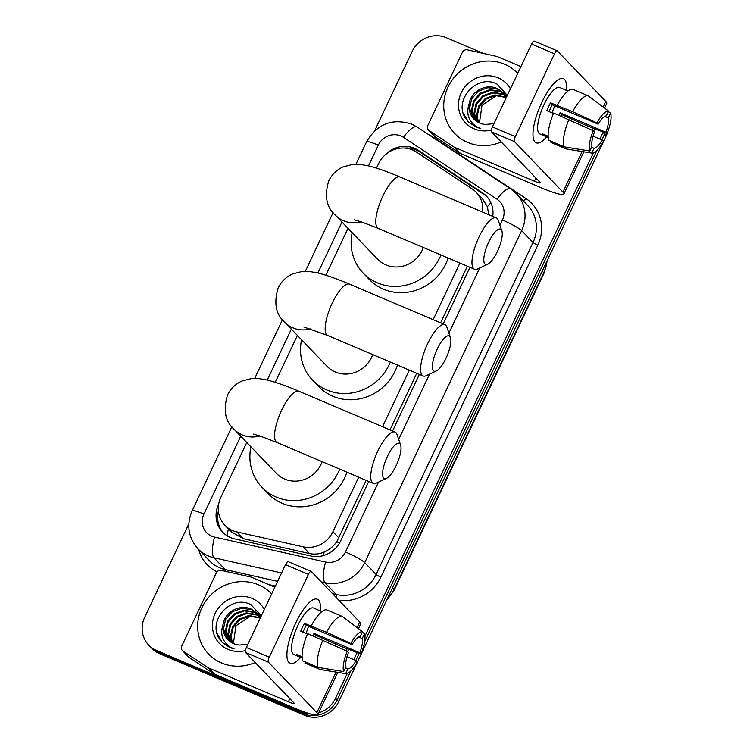 <?xml version="1.0" encoding="UTF-8"?>
<svg xmlns="http://www.w3.org/2000/svg" width="753" height="753" viewBox="0 0 753 753"><rect width="100%" height="100%" fill="white"/><g stroke="black" fill="none" stroke-linecap="round" stroke-linejoin="round"><path stroke-width="1.13" d="M482.579 212.064A26.139 24.67 -43.8 0 0 476.188 192.25A26.139 24.67 -43.8 0 0 472.225 188.947L416.362 152.002A26.139 24.67 -43.8 0 0 412.559 149.96A26.139 24.67 -43.8 0 0 378.571 163.683L376.462 168.135M488.772 214.69L487.389 206.717L482.617 198.952L476.188 192.25M246.768 442.5L220.817 497.413A26.139 24.67 -43.8 0 0 224.865 525.236L231.03 531.665L243.257 538.668L309.549 553.568C314.566 554.622 319.432 554.104 324.166 552.015C329.259 549.803 333.457 546.377 336.751 541.727L366.146 480.358M389.998 429.907L416.767 373.272M440.618 322.821L467.387 266.195M224.865 525.236A26.139 24.67 -43.8 0 0 236.781 531.919L303.064 546.81A26.139 24.67 -43.8 0 0 332.911 531.75L358.692 477.195M382.543 426.744L409.312 370.109M433.163 319.658L459.932 263.032M348.008 228.338L325.842 275.221M297.388 335.424L275.231 382.308M492.744 216.375A26.139 24.67 -43.8 0 0 486.41 196.109A26.139 24.67 -43.8 0 0 482.447 192.806L418.207 150.318A26.139 24.67 -43.8 0 0 414.395 148.275A26.139 24.67 -43.8 0 0 385.837 154.309M404.512 148.068A26.139 24.67 136.2 0 1 415.995 149.941A26.139 24.67 136.2 0 1 419.807 151.984L484.047 194.472A26.139 24.67 136.2 0 1 487.191 196.966M603.228 132.01A26.139 24.67 136.2 0 1 603.049 132.387L599.896 139.07M374.627 130.843L412.192 51.383A26.139 24.67 136.2 0 1 446.181 37.659L483.294 53.407M310.424 713.948A26.139 24.67 136.2 0 1 301.558 712.018L156.511 650.46A26.139 24.67 136.2 0 1 148.736 645.105A26.139 24.67 136.2 0 1 144.689 617.291L188.815 523.937M347.265 673.502L335.546 698.295A26.139 24.67 136.2 0 1 318.641 712.856M593.345 152.934L364.96 636.069M357.157 652.587L353.825 659.637M605.205 132.773A26.139 24.67 136.2 0 1 604.65 134.053L601.873 139.907L604.65 134.053A26.139 24.67 136.2 0 0 605.205 132.773M607.605 132.227A26.139 24.67 136.2 0 1 606.24 135.709L338.737 701.617A26.139 24.67 136.2 0 1 304.749 715.341L159.702 653.783L158.102 652.117A26.139 24.67 136.2 0 1 150.336 646.771A26.139 24.67 136.2 0 0 158.102 652.117L303.158 713.684L158.102 652.117L156.511 650.46M338.737 701.617L337.146 699.951A26.139 24.67 136.2 0 1 303.158 713.684A26.139 24.67 136.2 0 0 337.146 699.951L350.823 671.008L337.146 699.951L335.546 698.295M596.894 150.44L364.593 641.876L596.894 150.44M359.172 653.359L355.802 660.475L359.172 653.359M218.652 504.199L218.586 504.35A26.139 24.67 -43.8 0 0 222.634 532.173A26.139 24.67 -43.8 0 0 234.55 538.856L310.782 555.987A26.139 24.67 -43.8 0 0 340.62 540.927L368.735 481.459M392.577 430.998L419.346 374.373M443.197 323.922L469.966 267.287M223.453 532.983A26.139 24.67 136.2 0 1 218.389 511.033M159.702 653.783A26.139 24.67 136.2 0 1 151.927 648.427L148.736 645.105M501.225 141.941A43.561 41.114 136.2 0 1 467.66 142.421A43.561 41.114 136.2 0 1 454.708 133.507A43.561 41.114 136.2 0 1 452.195 79.978A43.561 41.114 136.2 0 1 504.614 64.25A43.561 41.114 136.2 0 1 517.565 73.173A43.561 41.114 136.2 0 1 517.744 73.352M503.559 93.061L497.874 89.193L487.916 87.687L478.334 91.245L471.632 98.878L469.561 108.47L474.07 119.19M478.202 122.315L476.527 115.727L478.597 106.135L485.299 98.502L494.881 94.934L506.449 97.25L503.249 92.723L497.244 88.534C486.033 83.235 470.945 91.292 469.185 103.632A19.691 18.58 136.2 0 0 473.929 119.049A19.691 18.58 136.2 0 0 479.783 123.078A19.691 18.58 136.2 0 0 485.581 124.48L493.987 123.605M506.091 95.697L505.084 94.765M504.726 94.473L500.406 91.838L490.448 90.322L480.866 93.89L474.174 101.514L472.093 111.115L475.444 120.452M506.411 96.026L504.792 94.407M504.454 94.106L499.776 91.179L489.817 89.663L480.235 93.231L473.533 100.855L471.463 110.456L475.087 120.151M506.722 96.685L506.157 96.271M505.771 96.017L502.938 94.473L492.98 92.958L483.398 96.525L476.705 104.159L474.625 113.75L476.96 121.572M506.769 96.572L505.903 95.885M505.517 95.612L502.307 93.814L492.349 92.299L482.767 95.866L476.065 103.5L473.995 113.091L476.564 121.308M506.327 97.513L495.512 95.593L485.93 99.161L479.237 106.794L477.157 116.386L478.635 122.541M480.019 123.181A19.691 18.58 136.2 0 1 479.595 121.835L480 123.172M507.343 95.358L497.102 84.157C477.515 73.446 453.795 99.462 464.996 117.487L468.234 121.77L475.868 127.022L480.198 128.387L476.348 126.542C468.366 121.017 465.975 113.383 469.185 103.632M491.389 130.071A28.407 26.807 136.2 0 1 474.089 128.819A28.407 26.807 136.2 0 1 461.25 92.77A28.407 26.807 136.2 0 1 498.185 77.851A28.407 26.807 136.2 0 1 510.44 88.807M479.595 121.835L482.014 105.241L496.491 95.518M463.283 113.119L468.338 121.873M541.802 102.417A34.854 10.683 -67 0 1 555.601 81.766A34.854 10.683 -67 0 1 566.425 90.36A34.854 10.683 -67 0 0 563.395 78.641A34.854 10.683 -67 0 0 541.802 102.417A34.854 10.683 -67 0 0 532.992 135.032A34.854 10.683 -67 0 0 546.697 136.839A34.854 10.683 -67 0 1 536.164 142.806A34.854 10.683 -67 0 1 541.802 102.417M453.927 146.976A4.358 4.113 -43.8 0 0 454.558 147.315L460.544 153.546A4.358 4.113 136.2 0 1 459.904 153.207L453.927 146.976L429.182 130.608A4.358 4.113 -43.8 0 1 427.845 125.422L462.389 52.334A4.358 4.113 -43.8 0 1 467.368 49.83L496.726 56.428A4.358 4.113 -43.8 0 1 497.422 56.644L520.925 66.622M460.544 153.546L540.372 187.431A34.854 4.311 -154.7 0 0 563.903 194.01A34.854 4.311 -154.7 0 0 562.933 192.081L514.468 141.602L491.568 131.879L540.023 182.358A8.716 1.082 25.3 0 1 540.268 182.847A8.716 1.082 25.3 0 1 534.385 181.2L454.558 147.315M459.904 153.207L435.159 136.839A4.358 4.113 136.2 0 1 434.5 136.293L428.523 130.062M604.527 108.055L606.758 103.349A34.854 4.311 -154.7 0 0 605.788 101.41L557.333 50.931A4.358 1.337 113 0 0 557.182 50.828A4.358 1.337 113 0 0 554.49 53.802L531.58 44.079A4.358 1.337 -67 0 1 534.282 41.104A4.358 1.337 -67 0 1 534.432 41.208M491.568 131.879A4.358 1.337 -67 0 1 492.415 126.928L515.325 136.651L554.49 53.802M515.325 136.651A4.358 1.337 113 0 0 514.468 141.602M492.415 126.928L531.58 44.079M549.031 111.585A17.423 5.337 113 0 1 550.377 108.517A17.423 5.337 113 0 1 552.344 104.733L598.155 124.179A17.423 5.337 -67 0 1 606.325 115.934L608.593 111.124A22.656 6.946 -67 0 0 596.922 122.899L572.609 111.708L550.509 102.822A25.263 7.746 -67 0 0 548.579 106.644A25.263 7.746 -67 0 0 546.819 110.644L553.464 113.468M604.64 116.451L608.32 118.014A17.423 5.337 -67 0 1 605.873 132.227L560.072 112.781A17.423 5.337 113 0 1 559.027 115.322M554.594 105.693A17.423 5.337 -67 0 1 551.977 112.828M548.25 137.498L544.805 136.039A25.263 7.746 -67 0 1 544.485 135.926L539.91 133.978A25.263 7.746 -67 0 1 543.995 104.695A25.263 7.746 -67 0 1 559.648 87.461L564.232 89.409A25.263 7.746 -67 0 1 564.534 89.56M544.485 135.926A25.263 7.746 -67 0 1 542.809 133.959L548.156 136.227M561.239 116.263A25.263 7.746 -67 0 0 561.907 114.691L585.618 125.252L607.106 133.497L605.873 132.227M551.422 141.413L550.942 142.439L566.209 148.925L591.736 153.094L594.013 148.285L591.529 147.23M548.946 140.369A28.755 8.81 -67 0 1 553.643 113.044L593.232 130.721L594.456 131.991A17.423 5.337 -67 0 0 592.018 146.204L589.74 151.014L564.213 146.844L548.946 140.369M593.063 136.171L602.184 140.039L603.407 141.319A22.656 6.946 -67 0 1 591.82 153.104L566.67 149.038A28.755 8.81 -67 0 1 566.209 148.925M564.213 146.844A28.755 8.81 -67 0 1 568.91 119.52M608.32 118.014L610.589 113.204L608.396 111.548M610.589 113.204A22.656 6.946 -67 0 1 607.106 133.497M589.74 151.014A22.656 6.946 -67 0 1 593.232 130.721M602.184 140.039A17.423 5.337 -67 0 1 594.013 148.285M564.232 89.409A25.263 7.746 -67 0 0 563.922 89.296L567.978 91.019M557.342 105.222A28.755 8.81 -67 0 1 573.052 89.372L588.319 95.857L608.593 111.124M572.609 111.708A28.755 8.81 -67 0 1 588.319 95.857M598.155 124.179L596.922 122.899M552.344 104.733L550.509 102.822M561.907 114.691L560.072 112.781M544.805 136.039L545.285 135.013M437.267 348.978A19.164 5.873 113 0 0 436.307 370.994A19.164 5.873 113 0 0 446.049 358.127A19.164 5.873 113 0 0 450.492 337.589A19.164 5.873 113 0 0 437.267 348.978M436.307 370.994L426.245 375.681A27.88 8.547 -67 0 1 423.13 375.973A27.88 8.547 -67 0 1 427.648 343.66A27.88 8.547 -67 0 1 444.919 324.647A27.88 8.547 -67 0 1 446.868 327.084L450.492 337.589M303.76 326.953L327.706 335.471A27.88 8.547 113 0 1 332.214 303.158A27.88 8.547 113 0 1 349.486 284.145C337.08 278.845 326.454 275.099 317.597 272.906L309.464 271.494L302.169 271.457L292.597 273.932C286.121 276.84 281.283 281.537 278.092 288.023C273.668 303.092 275.852 314.462 284.643 322.143L327.037 366.306A27.88 26.317 -43.8 0 0 335.33 372.01A27.88 26.317 -43.8 0 0 372.726 354.578M390.346 362.061A47.919 45.227 136.2 0 1 326.83 389.988A47.919 45.227 136.2 0 1 312.58 380.18A47.919 45.227 136.2 0 1 301.567 339.772M397.48 365.092A47.919 45.227 136.2 0 1 332.807 396.219A47.919 45.227 136.2 0 1 318.557 386.411L312.58 380.18M488.65 242.221A19.164 5.873 113 0 0 487.69 264.237A19.164 5.873 113 0 0 497.432 251.361A19.164 5.873 113 0 0 501.875 230.823A19.164 5.873 113 0 0 488.65 242.221M487.69 264.237L477.628 268.925A27.88 8.547 -67 0 1 474.512 269.216A27.88 8.547 -67 0 1 479.021 236.903A27.88 8.547 -67 0 1 496.302 217.89A27.88 8.547 -67 0 1 498.251 220.328L501.875 230.823M354.371 219.876L361.308 221.843L378.317 228.394A27.88 8.547 113 0 1 382.835 196.081A27.88 8.547 113 0 1 400.107 177.059C387.701 171.759 377.074 168.013 368.208 165.82L360.085 164.408L352.79 164.37L343.217 166.846C336.742 169.754 331.904 174.451 328.713 180.936C324.279 196.006 326.463 207.376 335.264 215.057L377.658 259.22A27.88 26.317 -43.8 0 0 385.941 264.924A27.88 26.317 -43.8 0 0 423.337 247.502M440.957 254.975A47.919 45.227 136.2 0 1 377.451 282.902A47.919 45.227 136.2 0 1 363.2 273.104A47.919 45.227 136.2 0 1 352.178 232.686M448.101 258.006A47.919 45.227 136.2 0 1 383.428 289.143A47.919 45.227 136.2 0 1 369.177 279.335L363.2 273.104M387.419 456.393A19.164 5.873 113 0 0 386.458 478.4A19.164 5.873 113 0 0 396.191 465.533A19.164 5.873 113 0 0 400.634 444.995A19.164 5.873 113 0 0 387.419 456.393M386.458 478.4L376.387 483.097A27.88 8.547 -67 0 1 373.281 483.388A27.88 8.547 -67 0 1 377.79 451.075A27.88 8.547 -67 0 1 395.061 432.053A27.88 8.547 -67 0 1 397.01 434.5L400.634 444.995M253.14 434.039L260.077 436.006L277.085 442.557A27.88 8.547 113 0 1 281.594 410.244A27.88 8.547 113 0 1 298.866 391.231C286.469 385.931 275.833 382.185 266.976 379.992L258.844 378.58L251.549 378.543L241.986 381.018C235.501 383.917 230.672 388.614 227.472 395.099C223.048 410.178 225.232 421.548 234.023 429.219L276.417 473.392A27.88 26.317 -43.8 0 0 284.709 479.096A27.88 26.317 -43.8 0 0 322.105 461.664M339.725 469.147A47.919 45.227 136.2 0 1 276.21 497.074A47.919 45.227 136.2 0 1 261.959 487.266A47.919 45.227 136.2 0 1 250.947 446.849M346.86 472.169A47.919 45.227 136.2 0 1 282.196 503.305A47.919 45.227 136.2 0 1 267.946 493.497L261.959 487.266M295.731 622.985A34.854 10.683 -67 0 1 309.53 602.334A34.854 10.683 -67 0 1 320.354 610.928A34.854 10.683 -67 0 0 317.324 599.209A34.854 10.683 -67 0 0 295.731 622.985A34.854 10.683 -67 0 0 286.921 655.599A34.854 10.683 -67 0 0 300.626 657.407A34.854 10.683 -67 0 1 290.093 663.374A34.854 10.683 -67 0 1 295.731 622.985M207.856 667.544A4.358 4.113 -43.8 0 0 208.487 667.883L214.473 674.114A4.358 4.113 136.2 0 1 213.833 673.775L207.856 667.544L183.111 651.176A4.358 4.113 -43.8 0 1 181.774 645.989L216.318 572.901A4.358 4.113 -43.8 0 1 221.297 570.398L250.655 576.996A4.358 4.113 -43.8 0 1 251.351 577.212L274.854 587.189M214.473 674.114L294.301 707.999A34.854 4.311 -154.7 0 0 317.832 714.578A34.854 4.311 -154.7 0 0 316.853 712.649L268.397 662.169L245.497 652.446L293.952 702.925A8.716 1.082 25.3 0 1 294.197 703.415A8.716 1.082 25.3 0 1 288.314 701.768L208.487 667.883M213.833 673.775L189.088 657.407A4.358 4.113 136.2 0 1 188.429 656.861L182.452 650.63M358.456 628.623L360.687 623.917A34.854 4.311 -154.7 0 0 359.718 621.978L311.262 571.499A4.358 1.337 113 0 0 311.111 571.395A4.358 1.337 113 0 0 308.419 574.37L285.509 564.646A4.358 1.337 -67 0 1 288.211 561.672A4.358 1.337 -67 0 1 288.361 561.776M245.497 652.446A4.358 1.337 -67 0 1 246.344 647.495L269.254 657.218L308.419 574.37M269.254 657.218A4.358 1.337 113 0 0 268.397 662.169M246.344 647.495L285.509 564.646M302.96 632.153A17.423 5.337 113 0 1 304.306 629.084A17.423 5.337 113 0 1 306.273 625.301L352.084 644.747A17.423 5.337 -67 0 1 360.254 636.501L362.522 631.692A22.656 6.946 -67 0 0 350.851 643.467L326.538 632.275L304.438 623.39A25.263 7.746 -67 0 0 302.508 627.211A25.263 7.746 -67 0 0 300.748 631.212L307.393 634.035M358.569 637.019L362.249 638.582A17.423 5.337 -67 0 1 359.802 652.795L314.001 633.348A17.423 5.337 113 0 1 312.956 635.89M308.523 626.261A17.423 5.337 -67 0 1 305.906 633.395M302.179 658.066L298.734 656.607A25.263 7.746 -67 0 1 298.414 656.494L293.839 654.555A25.263 7.746 -67 0 1 297.924 625.263A25.263 7.746 -67 0 1 313.577 608.029L318.161 609.977A25.263 7.746 -67 0 1 318.453 610.128M298.414 656.494A25.263 7.746 -67 0 1 296.738 654.526L302.085 656.795M315.168 636.831A25.263 7.746 -67 0 0 315.836 635.259L339.547 645.829L361.035 654.065L359.802 652.795M305.351 661.981L304.871 663.007L320.138 669.492L345.665 673.662L347.933 668.852L345.458 667.798M302.875 660.936A28.755 8.81 -67 0 1 307.572 633.612L347.161 651.289L348.385 652.559A17.423 5.337 -67 0 0 345.947 666.772L343.669 671.582L318.142 667.412L302.875 660.936M346.992 656.738L356.113 660.607L357.336 661.887A22.656 6.946 -67 0 1 345.749 673.671L320.599 669.605A28.755 8.81 -67 0 1 320.138 669.492M318.142 667.412A28.755 8.81 -67 0 1 322.839 640.088M362.249 638.582L364.518 633.772L362.325 632.115M364.518 633.772A22.656 6.946 -67 0 1 361.035 654.065M343.669 671.582A22.656 6.946 -67 0 1 347.161 651.289M356.113 660.607A17.423 5.337 -67 0 1 347.933 668.852M318.161 609.977A25.263 7.746 -67 0 0 317.851 609.874L321.908 611.587M311.271 625.79A28.755 8.81 -67 0 1 326.981 609.939L342.248 616.425L362.522 631.692M326.538 632.275A28.755 8.81 -67 0 1 342.248 616.425M352.084 644.747L350.851 643.467M306.273 625.301L304.438 623.39M315.836 635.259L314.001 633.348M298.734 656.607L299.214 655.581M255.154 662.508A43.561 41.114 136.2 0 1 221.589 662.988A43.561 41.114 136.2 0 1 208.637 654.075A43.561 41.114 136.2 0 1 206.124 600.546A43.561 41.114 136.2 0 1 258.543 584.817A43.561 41.114 136.2 0 1 271.494 593.74A43.561 41.114 136.2 0 1 271.673 593.919M257.488 613.629L251.803 609.761L241.845 608.255L232.263 611.812L225.561 619.446L223.49 629.037L227.999 639.758M232.131 642.883L230.456 636.294L232.526 626.703L239.228 619.07L248.81 615.502L260.378 617.818L257.178 613.29L251.173 609.102C239.962 603.802 224.874 611.86 223.114 624.199A19.691 18.58 136.2 0 0 227.858 639.617A19.691 18.58 136.2 0 0 233.712 643.646A19.691 18.58 136.2 0 0 239.51 645.048L247.916 644.173M260.02 616.265L259.013 615.333M258.656 615.041L254.335 612.405L244.377 610.89L234.795 614.457L228.093 622.082L226.022 631.682L229.373 641.019M260.34 616.594L258.721 614.975M258.383 614.674L253.705 611.747L243.746 610.231L234.164 613.799L227.462 621.423L225.392 631.023L229.016 640.718M260.642 617.253L260.086 616.839M259.7 616.585L256.867 615.041L246.909 613.526L237.327 617.093L230.634 624.726L228.554 634.318L230.889 642.14M260.698 617.14L259.832 616.453M259.446 616.18L256.236 614.382L246.278 612.867L236.696 616.434L229.994 624.068L227.924 633.659L230.493 641.876M260.256 618.081L249.441 616.161L239.859 619.728L233.166 627.362L231.086 636.953L232.564 643.109M233.948 643.749A19.691 18.58 136.2 0 1 233.524 642.413L233.929 643.74M261.272 615.926L251.031 604.725C231.444 594.013 207.724 620.03 218.925 638.055L222.163 642.337L229.797 647.589L234.127 648.954L230.277 647.109C222.295 641.584 219.904 633.951 223.114 624.199M245.318 650.639A28.407 26.807 136.2 0 1 228.018 649.387A28.407 26.807 136.2 0 1 215.179 613.337A28.407 26.807 136.2 0 1 252.114 598.419A28.407 26.807 136.2 0 1 264.369 609.375M233.524 642.413L235.943 625.809L250.42 616.086M217.212 633.687L222.257 642.441M227.086 535.788A26.139 7.323 -77.3 0 1 228.385 528.907M487.389 206.717A26.139 8.452 -56.5 0 1 490.89 202.764M339.547 542.96A26.139 3.238 -154.7 0 0 336.751 541.727M410.027 149.047A26.139 8.452 -56.5 0 1 410.686 148.369M323.489 555.554A26.139 7.323 -77.3 0 1 324.166 552.015M338.906 538L332.911 531.75M309.549 553.568L303.064 546.81M243.257 538.668L236.781 531.919M499.936 225.213L502.402 219.998A17.423 16.444 -43.8 0 0 497.065 199.244L403.495 137.357A17.423 16.444 -43.8 0 0 400.954 135.992A17.423 16.444 -43.8 0 0 378.298 145.15L368.49 165.895M403.495 137.357A17.423 5.638 -56.5 0 1 417.096 126.975L411.75 124.113C392.144 117.976 377.065 123.897 366.532 141.856A17.423 2.155 25.3 0 1 378.298 145.15M240.715 436.194L203.903 514.083A17.423 16.444 -43.8 0 0 211.781 536.192A17.423 16.444 -43.8 0 0 214.549 537.077L325.578 562.03A17.423 16.444 -43.8 0 0 345.467 551.987L378.505 482.108M281.584 572.958L213.908 557.757A34.854 32.897 136.2 0 1 208.383 555.978A34.854 32.897 136.2 0 1 198.02 548.843L209.381 560.693A34.854 32.897 -43.8 0 0 219.744 567.818A34.854 32.897 -43.8 0 0 225.279 569.597L277.612 581.354M225.646 571.376A4.358 1.224 102.7 0 0 225.279 569.597L213.908 557.757A17.423 4.885 -77.3 0 1 214.549 537.077M427.76 134.034A39.203 37.001 136.2 0 1 432.26 136.557L525.829 198.444A39.203 37.001 136.2 0 1 537.84 245.13L380.905 577.127A39.203 37.001 136.2 0 1 338.822 600.216M275.391 586.06L268.595 584.535M216.986 571.885A39.203 37.001 136.2 0 1 198.641 549.502M603.049 132.387L606.24 135.709M301.558 712.018L304.749 715.341M516.266 193.54A34.854 32.897 136.2 0 1 521.66 230.634L533.03 242.475A34.854 32.897 -43.8 0 0 527.637 205.381L516.266 193.54L510.666 188.862L417.096 126.975M502.402 219.998A17.423 2.155 25.3 0 1 521.66 230.634L364.725 562.623A34.854 32.897 136.2 0 1 324.938 582.709L336.309 594.55A34.854 32.897 -43.8 0 0 376.095 574.464L533.03 242.475A4.358 0.537 -154.7 0 0 537.84 245.13M325.578 562.03A17.423 4.885 -77.3 0 0 324.938 582.709L321.211 581.871M332.581 593.712L336.309 594.55A4.358 1.224 102.7 0 1 336.544 597.844M345.467 551.987A17.423 2.155 25.3 0 1 364.725 562.623L376.095 574.464A4.358 0.537 -154.7 0 0 380.905 577.127M341.956 222.031L317.87 272.972M291.336 329.117L267.259 380.058M398.704 439.385L429.53 374.156M448.939 333.099L479.736 267.936M523.363 200.929A4.358 1.412 123.5 0 0 525.829 198.444M497.065 199.244A17.423 5.638 -56.5 0 1 510.666 188.862M231.849 426.772L192.137 510.788A17.423 2.155 25.3 0 1 203.903 514.083M419.807 151.984L418.207 150.318M484.047 194.472L482.447 192.806M542.235 271.108L543.77 272.708A8.716 1.082 25.3 0 1 544.014 273.188L394.365 589.778A8.716 1.082 -154.7 0 0 394.12 589.288L543.77 272.708A34.854 32.897 -43.8 0 0 547.007 261.027M387.08 599.35A34.854 32.897 -43.8 0 0 394.12 589.288L392.586 587.698M562.933 192.081L582.097 151.532M592.169 130.222L593.148 128.151M603.144 107.011L605.788 101.41M534.385 181.2L535.882 178.037M429.182 130.608L435.159 136.839M284.643 322.143A27.88 26.317 -43.8 0 0 292.936 327.847A27.88 26.317 -43.8 0 0 310.594 328.892M335.264 215.057A27.88 26.317 -43.8 0 0 343.547 220.761A27.88 26.317 -43.8 0 0 361.214 221.806M234.023 429.219A27.88 26.317 -43.8 0 0 242.315 434.933A27.88 26.317 -43.8 0 0 259.983 435.978M316.853 712.649L336.026 672.1M346.098 650.799L347.077 648.719M357.073 627.578L359.718 621.978M288.314 701.768L289.811 698.605M183.111 651.176L189.088 657.407M192.137 510.788C186.245 524.822 188.203 537.501 198.02 548.843M366.532 141.856L355.962 164.22M333.09 212.6L305.341 271.296M282.469 319.686L254.721 378.382M394.365 589.778L386.477 600.63M547.327 260.34L544.014 273.188M503.249 92.723L503.879 93.381M563.903 194.01L583.848 151.814M593.628 131.126L594.748 128.763M557.182 50.828L534.282 41.104M327.706 335.471L423.13 375.973M349.486 284.145L444.919 324.647M378.317 228.394L474.512 269.216M400.107 177.059L496.302 217.89M277.085 442.557L373.281 483.388M298.866 391.231L395.061 432.053M317.832 714.578L337.777 672.382M347.557 651.693L348.677 649.331M311.111 571.395L288.211 561.672M257.178 613.29L257.808 613.949"/></g></svg>
